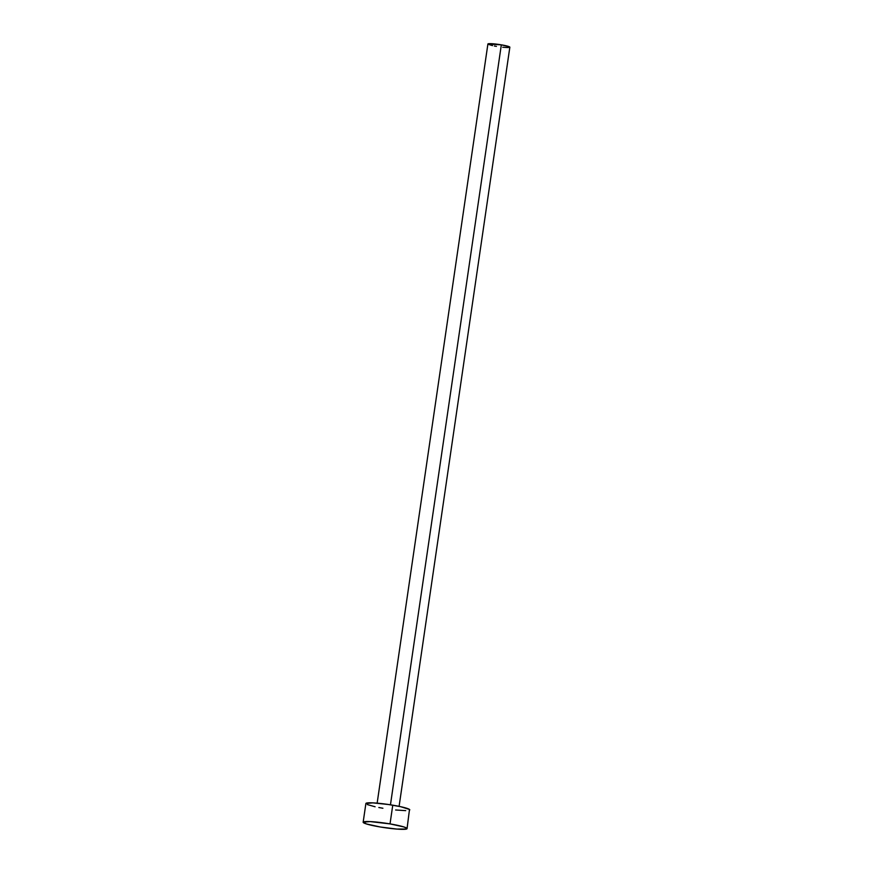 <?xml version="1.0" encoding="UTF-8"?>
<svg xmlns="http://www.w3.org/2000/svg" width="873" height="873" viewBox="0 0 873 873"><rect width="100%" height="100%" fill="white"/><g stroke="black" fill="none" stroke-linecap="round" stroke-linejoin="round"><path stroke-width="1.31" d="M399.092 806.368L509.843 47.207A11.087 1.135 -171.7 0 0 501.331 44.839L390.46 804.808L501.331 44.839A11.087 1.135 -171.7 0 0 487.898 44.01L377.147 803.16M390.024 823.894A22.185 2.281 8.3 0 1 407.058 828.63A22.185 2.281 8.3 0 1 380.181 826.971A22.185 2.281 8.3 0 1 363.157 822.235A22.185 2.281 8.3 0 1 390.024 823.894L392.763 805.179L390.024 823.894L403.719 826.895L406.753 828.171L406.502 829.034L396.757 829.066L380.181 826.971L366.496 823.97L363.157 822.202L370.054 821.58L390.024 823.894M409.786 809.915A22.185 2.281 -171.7 0 0 392.763 805.179A22.185 2.281 -171.7 0 0 365.885 803.509L372.782 802.865L388.496 804.513L400.576 806.674L409.492 809.457L407.058 828.63M382.909 808.256L378.838 807.514M375.095 806.761L367.315 804.568M405.716 810.635L395.633 809.991M496.41 46.378L494.369 46.007M492.503 45.625L488.04 44.239M487.898 43.988L501.331 44.839L509.134 46.684L509.843 47.229L508.883 47.524M507.813 47.568L502.772 47.251M363.157 822.235L365.885 803.509"/></g></svg>

